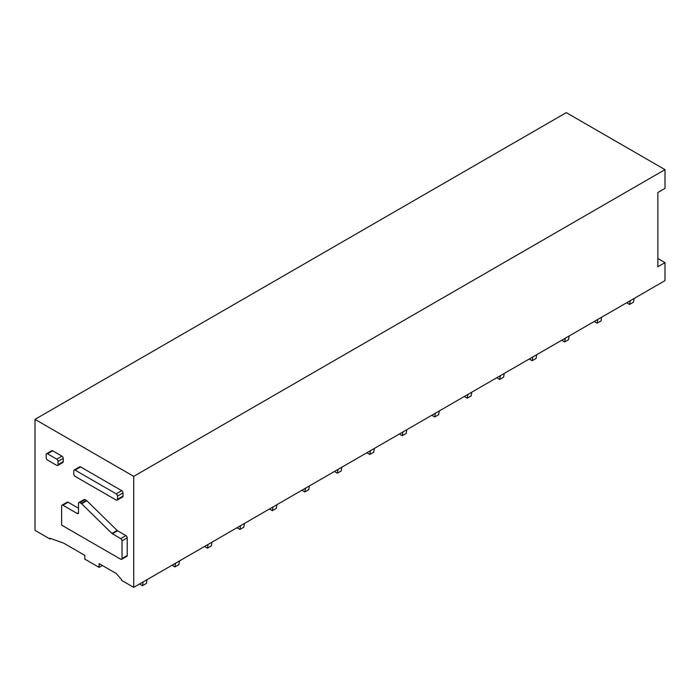<?xml version="1.0" encoding="UTF-8"?>
<svg xmlns="http://www.w3.org/2000/svg" width="700" height="700" viewBox="0 0 700 700"><rect width="100%" height="100%" fill="white"/><g stroke="black" fill="none" stroke-linecap="round" stroke-linejoin="round"><path stroke-width="1.05" d="M120.732 559.239L61.626 525.114L61.626 505.986A1.838 1.059 60 0 1 62.011 505.146A1.838 1.059 60 0 1 62.93 505.242L77.219 513.494A1.838 1.059 60 0 0 78.138 513.581A1.838 1.059 60 0 0 78.514 512.741L78.514 503.361A1.838 1.059 60 0 1 78.899 502.521A1.838 1.059 60 0 1 79.817 502.617L81.218 503.423A1.838 1.059 60 0 1 81.646 503.755L111.947 533.461A1.838 1.059 60 0 0 112.376 533.794L120.732 538.615A1.838 1.059 60 0 1 122.028 540.864L122.028 558.486A1.838 1.059 60 0 1 121.651 559.326A1.838 1.059 60 0 1 120.732 559.239M112.376 533.794L117.574 530.793L125.93 535.614A1.838 1.059 60 0 1 127.225 537.863L127.225 555.485A1.838 1.059 60 0 1 126.849 556.325L121.651 559.326M62.011 505.146L67.209 502.154A1.838 1.059 60 0 1 68.127 502.241L78.514 508.244M78.899 502.521L84.096 499.529A1.838 1.059 60 0 1 85.006 499.616L86.415 500.43A1.838 1.059 60 0 1 86.844 500.754L117.145 530.46L111.947 533.461M56.761 465.377L47.469 460.014A1.838 1.059 60 0 1 46.174 457.765L46.174 454.545A1.838 1.059 60 0 1 46.55 453.705A1.838 1.059 60 0 1 47.469 453.793L56.761 459.156A1.838 1.059 60 0 1 58.056 461.405L58.056 464.625A1.838 1.059 60 0 1 57.68 465.474A1.838 1.059 60 0 1 56.761 465.377M46.55 453.705L51.748 450.704A1.838 1.059 60 0 1 52.666 450.791L61.95 456.155A1.838 1.059 60 0 1 63.254 458.404L63.254 461.633A1.838 1.059 60 0 1 62.869 462.472L57.68 465.474M133.718 476.367L35 419.37L35 530.364L49.936 538.991L49.936 538.239L63.578 543.113L84.814 555.371L84.814 559.125L99.103 567.376L99.103 563.622L116.314 573.562L121.511 579.565L121.511 580.309L133.718 587.361L133.718 476.367L665 169.636L566.282 112.639L35 419.37M74.156 470.015L79.678 466.83A1.838 1.059 60 0 1 80.596 466.918L121.704 490.656A1.838 1.059 60 0 1 123.008 492.905L123.008 496.125A1.838 1.059 60 0 1 122.622 496.965L117.101 500.159A1.838 1.059 60 0 1 116.183 500.062L75.075 476.332A1.838 1.059 60 0 1 73.771 474.075L73.771 470.855A1.838 1.059 60 0 1 74.156 470.015A1.838 1.059 60 0 1 75.075 470.102L116.183 493.841A1.838 1.059 60 0 1 117.486 496.09L117.486 499.319A1.838 1.059 60 0 1 117.101 500.159M657.86 258.51L665 262.631L665 280.63L133.718 587.361M102.349 565.504L99.103 567.376M50.741 538.528L49.936 538.991M665 262.631L657.86 266.752L657.86 192.509L665 188.388L665 169.636M634.13 298.454L633.5 302.19L629.606 304.439L630.227 300.703M626.684 302.75L629.606 304.439M601.65 317.205L601.029 320.941L597.126 323.19L597.756 319.454M594.204 321.501L597.126 323.19M569.179 335.956L568.549 339.692L564.655 341.941L565.285 338.205M561.733 340.252L564.655 341.941M536.707 354.699L536.077 358.435L532.184 360.692L532.805 356.947M529.261 359.004L532.184 360.692M504.227 373.45L503.606 377.186L499.704 379.435L500.334 375.699M496.781 377.746L499.704 379.435M471.756 392.201L471.126 395.938L467.233 398.186L467.863 394.45M464.31 396.498L467.233 398.186M439.285 410.944L438.655 414.689L434.761 416.938L435.382 413.201M431.839 415.249L434.761 416.938M406.805 429.695L406.184 433.431L402.281 435.68L402.911 431.944M399.359 434L402.281 435.68M374.334 448.446L373.704 452.183L369.81 454.431L370.44 450.695M366.887 452.742L369.81 454.431M341.863 467.198L341.233 470.934L337.339 473.183L337.96 469.446M334.416 471.494L337.339 473.183M309.382 485.94L308.761 489.676L304.859 491.934L305.489 488.189M301.936 490.245L304.859 491.934M276.911 504.691L276.281 508.427L272.387 510.676L273.017 506.94M269.465 508.988L272.387 510.676M244.44 523.442L243.81 527.179L239.916 529.428L240.537 525.691M236.985 527.739L239.916 529.428M211.96 542.194L211.339 545.93L207.436 548.179L208.066 544.442M204.514 546.49L207.436 548.179M179.489 560.936L178.859 564.673L174.965 566.921L175.586 563.185M172.043 565.241L174.965 566.921M147.018 579.688L146.388 583.424L142.494 585.673L143.115 581.936M139.562 583.984L142.494 585.673M122.028 558.486L127.225 555.485M127.225 537.863L122.028 540.864M62.93 505.242L68.127 502.241M78.514 512.741L77.219 513.494M79.817 502.617L85.006 499.616M86.415 500.43L81.218 503.423M81.646 503.755L86.844 500.754M125.93 535.614L120.732 538.615M58.056 464.625L63.254 461.633M63.254 458.404L58.056 461.405M47.469 453.793L52.666 450.791M61.95 456.155L56.761 459.156M117.486 496.09L123.008 492.905M116.183 493.841L121.704 490.656M80.596 466.918L75.075 470.102M123.008 496.125L117.486 499.319"/></g></svg>
